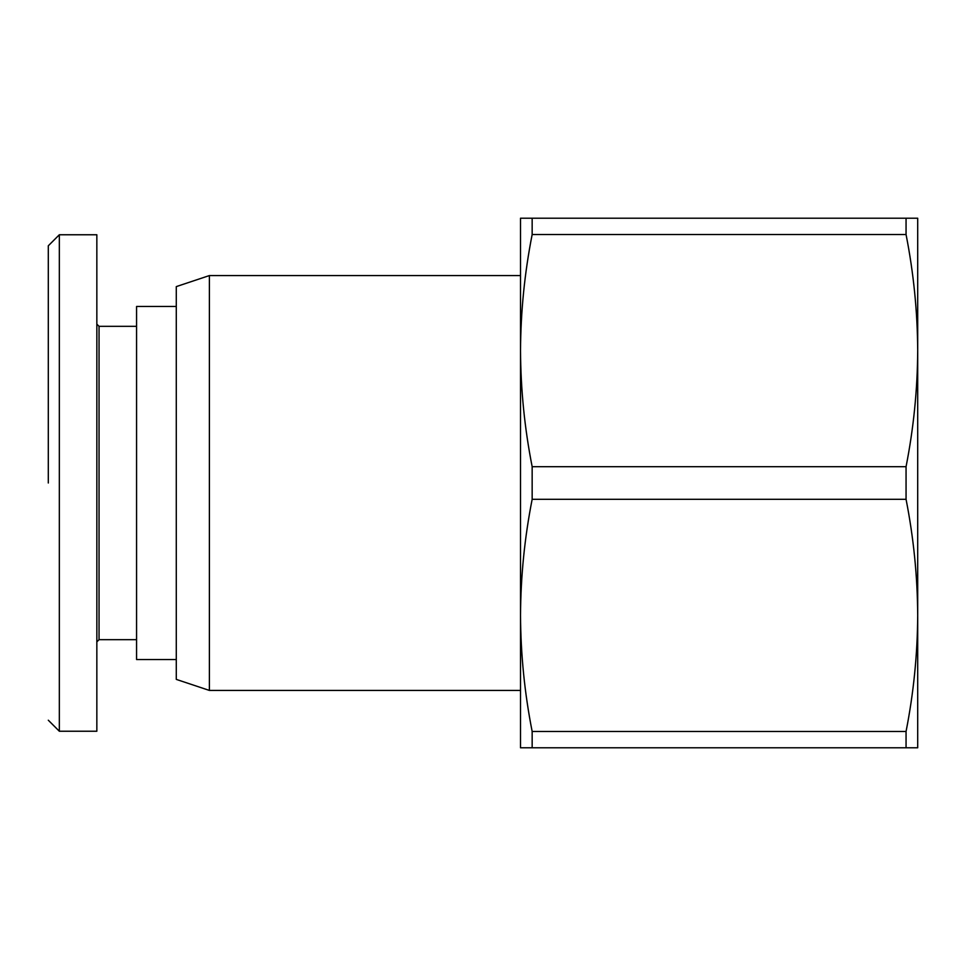 <?xml version="1.0" encoding="UTF-8"?>
<svg xmlns="http://www.w3.org/2000/svg" width="966" height="966" viewBox="0 0 966 966"><rect width="100%" height="100%" fill="white"/><g stroke="black" fill="none" stroke-linecap="round" stroke-linejoin="round"><path stroke-width="1.45" d="M48.3 483L48.3 245.811L48.3 483M99.051 326.327L99.051 639.673L96.842 641.871L96.842 731.238L59.337 731.238L59.337 234.762L96.842 234.762L96.842 324.129L99.051 326.327L136.568 326.327M917.7 250.967L917.7 350.61L917.7 250.967M99.051 639.673L136.568 639.673M176.283 659.524L136.568 659.524L136.568 306.476L176.283 306.476M209.381 690.424L176.283 679.388L176.283 286.612L209.381 275.576L209.381 690.424L520.517 690.424M906.06 234.521C913.607 272.931 917.495 311.632 917.7 350.61L917.7 218.207L906.06 218.207L906.06 234.521L532.157 234.521C524.598 272.931 520.722 311.632 520.517 350.61L520.517 350.573C520.722 389.576 524.598 428.276 532.157 466.687L906.06 466.687C913.607 428.276 917.495 389.576 917.7 350.61L917.7 747.793L906.06 747.793L906.06 731.479C913.607 693.069 917.495 654.368 917.7 615.39C917.495 576.424 913.607 537.724 906.06 499.313L906.06 466.687M96.842 731.238L96.842 234.762M906.06 499.313L532.157 499.313C524.598 537.724 520.722 576.424 520.517 615.39L520.517 218.207L906.06 218.207M906.06 747.793L520.517 747.793L520.517 615.39C520.722 654.368 524.598 693.069 532.157 731.479L906.06 731.479M532.157 234.521L532.157 218.207M532.157 466.687L532.157 499.313M532.157 747.793L532.157 731.479M520.517 615.427L520.517 483M48.3 245.787L59.337 234.762M209.381 275.576L520.517 275.576M48.3 720.213L59.337 731.238"/></g></svg>
